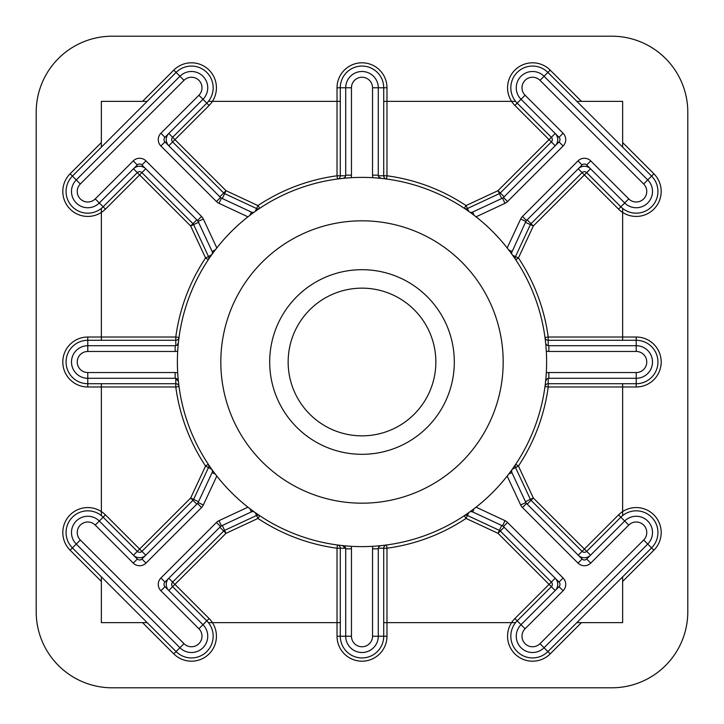 <?xml version="1.0" encoding="UTF-8"?>
<svg xmlns="http://www.w3.org/2000/svg" width="724" height="724" viewBox="0 0 724 724"><rect width="100%" height="100%" fill="white"/><g stroke="black" fill="none" stroke-linecap="round" stroke-linejoin="round"><path stroke-width="1.09" d="M220.82 362A141.18 141.18 0 0 0 362 503.18A141.18 141.18 0 0 0 503.18 362A141.18 141.18 0 0 0 362 220.82A141.18 141.18 0 0 0 220.82 362M454.31 362A92.31 92.31 0 0 1 362 454.31A92.31 92.31 0 0 1 269.69 362A92.31 92.31 0 0 1 362 269.69A92.31 92.31 0 0 1 454.31 362M435.848 362A73.848 73.848 0 0 1 362 435.848A73.848 73.848 0 0 1 288.152 362A73.848 73.848 0 0 1 362 288.152A73.848 73.848 0 0 1 435.848 362M383.72 622.64L515.588 622.64M101.36 383.72L101.36 515.588M622.64 515.588L622.64 386.978L548.213 386.978A187.878 187.878 0 0 1 518.429 466.048L515.723 464.247A3.258 3.258 0 0 0 515.479 467.433L530.384 499.388A3.258 3.258 0 0 0 531.036 500.32L582.078 551.362A3.258 3.258 0 0 0 586.684 551.362L620.857 517.189A21.72 21.72 0 0 1 651.573 517.189A21.72 21.72 0 0 1 651.573 547.905L547.905 651.573A21.72 21.72 0 0 1 510.827 636.215A21.72 21.72 0 0 1 517.189 620.857L551.362 586.684A3.258 3.258 0 0 0 551.362 582.078L549.054 584.377L498.012 533.335L466.048 518.429A187.878 187.878 0 0 1 386.978 548.213L386.978 636.215A24.978 24.978 0 0 1 362 661.193A24.978 24.978 0 0 1 337.022 636.215L337.022 622.64L340.28 622.64M515.588 101.36L386.978 101.36L386.978 175.787A187.878 187.878 0 0 1 466.048 205.571L498.012 190.665L551.362 137.316L517.189 103.143A21.72 21.72 0 0 1 524.23 67.721A21.72 21.72 0 0 1 547.905 72.427L651.573 176.095A21.72 21.72 0 0 1 651.573 206.811A21.72 21.72 0 0 1 620.857 206.811L586.684 172.638A3.258 3.258 0 0 0 582.078 172.638L531.036 223.68A3.258 3.258 0 0 0 530.384 224.612L515.479 256.567A3.258 3.258 0 0 0 515.723 259.753L518.429 257.952A187.878 187.878 0 0 1 548.213 337.022L622.64 337.022L622.64 208.412M101.36 208.412L101.36 337.022L175.787 337.022A187.878 187.878 0 0 1 205.571 257.952L208.521 256.567L193.616 224.612A3.258 3.258 0 0 0 192.964 223.68L141.922 172.638A3.258 3.258 0 0 0 137.316 172.638L103.143 206.811A21.72 21.72 0 0 1 66.065 191.453A21.72 21.72 0 0 1 72.427 176.095L176.095 72.427A21.72 21.72 0 0 1 206.811 72.427A21.72 21.72 0 0 1 206.811 103.143L172.638 137.316A3.258 3.258 0 0 0 172.638 141.922L223.68 192.964A3.258 3.258 0 0 0 224.612 193.616L256.567 208.521A3.258 3.258 0 0 0 259.753 208.277L257.952 205.571A187.878 187.878 0 0 1 337.022 175.787L337.022 101.36L208.412 101.36M208.412 622.64L337.022 622.64L337.022 548.213A187.878 187.878 0 0 1 257.952 518.429L259.753 515.723A3.258 3.258 0 0 0 256.567 515.479L224.612 530.384A3.258 3.258 0 0 0 223.68 531.036L172.638 582.078A3.258 3.258 0 0 0 172.638 586.684L206.811 620.857A21.72 21.72 0 0 1 206.811 651.573A21.72 21.72 0 0 1 176.095 651.573L72.427 547.905A21.72 21.72 0 0 1 79.477 512.483A21.72 21.72 0 0 1 103.143 517.189L137.316 551.362A3.258 3.258 0 0 0 141.922 551.362L192.964 500.32A3.258 3.258 0 0 0 193.616 499.388L208.521 467.433A3.258 3.258 0 0 0 208.277 464.247L205.571 466.048A187.878 187.878 0 0 1 175.787 386.978L87.785 386.978A24.978 24.978 0 0 1 62.807 362A24.978 24.978 0 0 1 87.785 337.022L87.785 340.28L175.787 340.28A3.258 3.258 0 0 0 179.018 337.456L175.787 337.022L175.787 345.647L175.145 345.71A3.258 3.258 0 0 0 178.385 342.787L178.864 338.66M511.596 252.767A3.258 3.258 0 0 1 511.904 251.391L508.673 249.88L507.171 247.943L520.665 219.019A9.005 9.005 0 0 1 522.457 216.458L578.014 160.9A9.005 9.005 0 0 1 590.748 160.9L628.758 198.91A10.543 10.543 0 0 0 643.672 198.91A10.543 10.543 0 0 0 643.672 183.996L540.004 80.328A10.543 10.543 0 0 0 522.004 87.785A10.543 10.543 0 0 0 525.09 95.242L563.1 133.252A9.005 9.005 0 0 1 563.1 145.986L507.542 201.543A9.005 9.005 0 0 1 504.981 203.335L476.057 216.829L474.12 215.327L472.609 212.096L502.556 198.132A3.258 3.258 0 0 0 503.479 197.48L559.037 141.922A3.258 3.258 0 0 0 559.037 137.316L521.027 99.306A16.29 16.29 0 0 1 526.312 72.735A16.29 16.29 0 0 1 544.068 76.264L647.736 179.932A16.29 16.29 0 0 1 647.736 202.973A16.29 16.29 0 0 1 624.694 202.973L586.684 164.963A3.258 3.258 0 0 0 582.078 164.963L526.52 220.521A3.258 3.258 0 0 0 525.868 221.444L511.596 252.767A3.258 3.258 0 0 0 512.212 254.658L515.026 258.721M472.609 511.904L474.12 508.673L476.057 507.171L504.981 520.665A9.005 9.005 0 0 1 507.542 522.457L563.1 578.014A9.005 9.005 0 0 1 563.1 590.748L525.09 628.758A10.543 10.543 0 0 0 528.511 645.962A10.543 10.543 0 0 0 540.004 643.672L643.672 540.004A10.543 10.543 0 0 0 643.672 525.09A10.543 10.543 0 0 0 628.758 525.09L590.748 563.1A9.005 9.005 0 0 1 578.014 563.1L522.457 507.542A9.005 9.005 0 0 1 520.665 504.981L507.171 476.057L508.673 474.12L511.904 472.609L525.868 502.556A3.258 3.258 0 0 0 526.52 503.479L582.078 559.037A3.258 3.258 0 0 0 586.684 559.037L624.694 521.027A16.29 16.29 0 0 1 647.736 521.027A16.29 16.29 0 0 1 647.736 544.068L544.068 647.736A16.29 16.29 0 0 1 516.257 636.215A16.29 16.29 0 0 1 521.027 624.694L559.037 586.684A3.258 3.258 0 0 0 559.037 582.078L503.479 526.52A3.258 3.258 0 0 0 502.556 525.868L472.609 511.904A3.258 3.258 0 0 0 469.342 512.212L465.279 515.026M177.706 351.086A9.005 9.005 0 0 1 175.145 351.457L87.785 351.457A10.543 10.543 0 0 0 77.242 362A10.543 10.543 0 0 0 87.785 372.543L175.145 372.543A9.005 9.005 0 0 1 177.706 372.914M178.846 385.213L178.385 381.213L175.145 378.29L87.785 378.29A16.29 16.29 0 0 1 71.495 362A16.29 16.29 0 0 1 87.785 345.71L175.145 345.71L175.145 351.457M212.404 471.234A3.258 3.258 0 0 0 211.788 469.342L205.571 466.048L190.665 498.012L198.539 501.687A8.688 8.688 0 0 1 196.81 504.157L190.665 498.012L139.623 549.054L145.759 555.199A8.688 8.688 0 0 1 133.478 555.199L139.623 549.054L105.451 514.882A24.978 24.978 0 0 0 62.807 532.547A24.978 24.978 0 0 0 70.119 550.204L76.264 544.068A16.29 16.29 0 0 1 81.55 517.497A16.29 16.29 0 0 1 99.306 521.027L137.316 559.037A3.258 3.258 0 0 0 141.922 559.037L197.48 503.479A3.258 3.258 0 0 0 198.132 502.556L212.096 472.609A3.258 3.258 0 0 0 212.404 471.234M212.096 472.609L215.327 474.12L216.829 476.057L203.335 504.981A9.005 9.005 0 0 1 201.543 507.542L145.986 563.1A9.005 9.005 0 0 1 133.252 563.1L95.242 525.09A10.543 10.543 0 0 0 77.242 532.547A10.543 10.543 0 0 0 80.328 540.004L183.996 643.672A10.543 10.543 0 0 0 198.91 643.672A10.543 10.543 0 0 0 198.91 628.758L160.9 590.748A9.005 9.005 0 0 1 160.9 578.014L216.458 522.457A9.005 9.005 0 0 1 219.019 520.665L247.943 507.171L249.88 508.673L251.391 511.904L221.444 525.868A3.258 3.258 0 0 0 220.521 526.52L164.963 582.078A3.258 3.258 0 0 0 164.963 586.684L202.973 624.694A16.29 16.29 0 0 1 202.973 647.736A16.29 16.29 0 0 1 179.932 647.736L76.264 544.068L80.328 540.004M576.838 622.64L622.64 622.64L622.64 581.444L653.881 550.204A24.978 24.978 0 0 0 622.64 511.578A24.978 24.978 0 0 0 618.549 514.882L584.377 549.054L590.522 555.199A8.688 8.688 0 0 1 578.241 555.199L584.377 549.054L533.335 498.012L527.19 504.157A8.688 8.688 0 0 1 525.461 501.687L533.335 498.012L518.429 466.048L512.212 469.342A3.258 3.258 0 0 0 511.596 471.234L511.904 472.609A3.258 3.258 0 0 1 511.596 471.234M555.199 133.478A8.688 8.688 0 0 1 555.199 145.759L551.362 141.922A3.258 3.258 0 0 0 551.362 137.316L555.199 133.478M468.763 512.619L466.048 518.429L464.247 515.723A3.258 3.258 0 0 1 467.433 515.479L499.388 530.384A3.258 3.258 0 0 1 500.32 531.036L551.362 582.078L555.199 578.241A8.688 8.688 0 0 1 555.199 590.522L549.054 584.377L514.882 618.549A24.978 24.978 0 0 0 522.99 659.293A24.978 24.978 0 0 0 550.204 653.881L581.444 622.64M175.787 378.353L175.787 386.978L179.018 386.544A3.258 3.258 0 0 0 175.787 383.72L87.785 383.72A21.72 21.72 0 0 1 66.065 362A21.72 21.72 0 0 1 87.785 340.28L87.785 351.457M251.391 212.096L249.88 215.327L247.943 216.829L219.019 203.335A9.005 9.005 0 0 1 216.458 201.543L160.9 145.986A9.005 9.005 0 0 1 160.9 133.252L198.91 95.242A10.543 10.543 0 0 0 198.91 80.328A10.543 10.543 0 0 0 183.996 80.328L80.328 183.996A10.543 10.543 0 0 0 83.749 201.2A10.543 10.543 0 0 0 95.242 198.91L133.252 160.9A9.005 9.005 0 0 1 145.986 160.9L201.543 216.458A9.005 9.005 0 0 1 203.335 219.019L216.829 247.943L215.327 249.88L212.096 251.391L198.132 221.444A3.258 3.258 0 0 0 197.48 220.521L141.922 164.963A3.258 3.258 0 0 0 137.316 164.963L99.306 202.973A16.29 16.29 0 0 1 71.495 191.453A16.29 16.29 0 0 1 76.264 179.932L179.932 76.264A16.29 16.29 0 0 1 202.973 76.264A16.29 16.29 0 0 1 202.973 99.306L164.963 137.316A3.258 3.258 0 0 0 164.963 141.922L220.521 197.48A3.258 3.258 0 0 0 221.444 198.132L251.391 212.096A3.258 3.258 0 0 0 254.658 211.788L258.721 208.974M213.164 252.767L211.788 254.658A3.258 3.258 0 0 0 212.096 251.391M80.328 183.996L70.119 173.796A24.978 24.978 0 0 0 101.36 212.422A24.978 24.978 0 0 0 105.451 209.118L139.623 174.946L133.478 168.801A8.688 8.688 0 0 1 145.759 168.801L139.623 174.946L190.665 225.988L196.81 219.843A8.688 8.688 0 0 1 198.539 222.313L190.665 225.988L205.571 257.952L208.277 259.753A3.258 3.258 0 0 0 208.521 256.567L211.788 254.658M546.62 362A184.62 184.62 0 0 0 362 177.38A184.62 184.62 0 0 0 177.38 362A184.62 184.62 0 0 0 362 546.62A184.62 184.62 0 0 0 546.62 362M622.64 340.28L622.64 337.022L636.215 337.022L636.215 340.28L548.213 340.28L548.213 337.022L544.982 337.456A3.258 3.258 0 0 0 548.213 340.28L548.213 345.647L548.855 345.71A3.258 3.258 0 0 1 545.615 342.787L545.154 338.787M472.609 212.096A3.258 3.258 0 0 1 469.342 211.788L465.378 209.037M385.34 178.864L381.213 178.385L378.969 177.136M340.28 101.36L337.022 101.36L337.022 87.785L340.28 87.785L340.28 175.787L337.022 175.787L337.456 179.018A3.258 3.258 0 0 0 340.28 175.787L345.647 175.787L345.71 175.145A3.258 3.258 0 0 1 342.787 178.385L338.787 178.846M622.64 147.162L622.64 142.556L653.881 173.796A24.978 24.978 0 0 1 622.64 212.422A24.978 24.978 0 0 1 618.549 209.118L584.377 174.946L590.522 168.801A8.688 8.688 0 0 0 578.241 168.801L584.377 174.946L533.335 225.988L525.461 222.313A8.688 8.688 0 0 1 527.19 219.843L533.335 225.988L518.429 257.952L512.619 255.237M468.763 211.381L466.048 205.571L464.247 208.277A3.258 3.258 0 0 0 467.433 208.521L499.388 193.616L498.012 190.665L504.157 196.81A8.688 8.688 0 0 1 501.687 198.539L499.388 193.616A3.258 3.258 0 0 0 500.32 192.964L551.362 141.922L514.882 105.451A24.978 24.978 0 0 1 522.99 64.707A24.978 24.978 0 0 1 550.204 70.119L581.444 101.36L576.838 101.36M501.687 525.461A8.688 8.688 0 0 1 504.157 527.19L498.012 533.335L501.687 525.461M219.843 527.19A8.688 8.688 0 0 1 222.313 525.461L225.988 533.335L219.843 527.19M251.391 511.904A3.258 3.258 0 0 1 254.658 512.212L258.622 514.963M338.66 545.136L342.787 545.615L345.71 548.855A3.258 3.258 0 0 0 342.787 545.615M386.978 636.215L383.72 636.215L383.72 548.213L386.978 548.213L386.544 544.982A3.258 3.258 0 0 0 383.72 548.213L378.353 548.213L378.29 548.855A3.258 3.258 0 0 1 381.213 545.615L385.213 545.154M512.619 468.763L514.963 465.378M545.136 385.34L545.615 381.213L546.864 378.969M168.801 590.522A8.688 8.688 0 0 1 168.801 578.241L174.946 584.377L168.801 590.522M112.22 687.8L611.78 687.8A76.02 76.02 0 0 0 687.8 611.78L687.8 112.22A76.02 76.02 0 0 0 611.78 36.2L112.22 36.2A76.02 76.02 0 0 0 36.2 112.22L36.2 611.78A76.02 76.02 0 0 0 112.22 687.8M147.162 101.36L101.36 101.36L101.36 147.162M622.64 142.556L622.64 101.36L581.444 101.36M101.36 576.838L101.36 622.64L147.162 622.64M636.215 337.022A24.978 24.978 0 0 1 661.193 362A24.978 24.978 0 0 1 636.215 386.978L622.64 386.978L622.64 383.72M337.022 87.785A24.978 24.978 0 0 1 362 62.807A24.978 24.978 0 0 1 386.978 87.785L386.978 101.36L383.72 101.36M622.64 581.444L622.64 576.838M87.785 337.022L101.36 337.022L101.36 340.28M142.556 101.36L173.796 70.119A24.978 24.978 0 0 1 212.422 101.36A24.978 24.978 0 0 1 209.118 105.451L174.946 139.623L168.801 133.478A8.688 8.688 0 0 0 168.801 145.759L174.946 139.623L225.988 190.665L222.313 198.539A8.688 8.688 0 0 1 219.843 196.81L225.988 190.665L257.952 205.571L255.237 211.381M372.914 177.706A9.005 9.005 0 0 1 372.543 175.145L372.543 87.785A10.543 10.543 0 0 0 362 77.242A10.543 10.543 0 0 0 351.457 87.785L351.457 175.145L345.71 175.145L345.71 87.785L340.28 87.785A21.72 21.72 0 0 1 362 66.065A21.72 21.72 0 0 1 383.72 87.785L383.72 175.787A3.258 3.258 0 0 0 386.544 179.018L386.978 175.787L378.353 175.787L378.29 175.145A3.258 3.258 0 0 0 381.213 178.385M351.457 175.145A9.005 9.005 0 0 1 351.086 177.706M351.457 87.785L345.71 87.785A16.29 16.29 0 0 1 362 71.495A16.29 16.29 0 0 1 378.29 87.785L378.29 175.145L372.543 175.145M351.086 546.294A9.005 9.005 0 0 1 351.457 548.855L351.457 636.215A10.543 10.543 0 0 0 362 646.758A10.543 10.543 0 0 0 372.543 636.215L372.543 548.855L378.29 548.855L378.29 636.215L383.72 636.215A21.72 21.72 0 0 1 362 657.935A21.72 21.72 0 0 1 340.28 636.215L340.28 548.213A3.258 3.258 0 0 0 337.456 544.982L337.022 548.213L345.647 548.213M546.294 372.914A9.005 9.005 0 0 1 548.855 372.543L636.215 372.543A10.543 10.543 0 0 0 646.758 362A10.543 10.543 0 0 0 636.215 351.457L548.855 351.457L548.855 345.71L636.215 345.71L636.215 340.28A21.72 21.72 0 0 1 657.935 362A21.72 21.72 0 0 1 636.215 383.72L548.213 383.72A3.258 3.258 0 0 0 544.982 386.544L548.213 386.978L548.213 378.353L548.855 378.29A3.258 3.258 0 0 0 545.615 381.213M372.543 548.855A9.005 9.005 0 0 1 372.914 546.294M372.543 636.215L378.29 636.215A16.29 16.29 0 0 1 362 652.505A16.29 16.29 0 0 1 345.71 636.215L345.71 548.855L351.457 548.855M548.855 351.457A9.005 9.005 0 0 1 546.294 351.086M636.215 351.457L636.215 345.71A16.29 16.29 0 0 1 652.505 362A16.29 16.29 0 0 1 636.215 378.29L548.855 378.29L548.855 372.543M177.136 345.031L178.385 342.787M178.385 381.213A3.258 3.258 0 0 0 175.145 378.29L175.145 372.543M183.996 643.672L173.796 653.881A24.978 24.978 0 0 0 212.422 622.64A24.978 24.978 0 0 0 209.118 618.549L174.946 584.377L225.988 533.335L257.952 518.429L255.237 512.619M540.004 80.328L550.204 70.119M514.882 105.451L525.09 95.242M559.037 137.316L563.1 133.252M559.037 582.078L563.1 578.014M550.204 653.881L540.004 643.672M87.785 386.978L87.785 372.543M105.451 209.118L95.242 198.91M101.36 581.444L70.119 550.204M70.119 173.796L101.36 142.556M173.796 653.881L142.556 622.64M173.796 70.119L183.996 80.328M209.118 105.451L198.91 95.242M386.978 87.785L372.543 87.785M198.132 221.444L203.335 219.019M197.48 220.521L201.543 216.458M141.922 164.963L145.986 160.9M137.316 164.963L133.252 160.9M164.963 137.316L160.9 133.252M164.963 141.922L160.9 145.986M220.521 197.48L216.458 201.543M221.444 198.132L219.019 203.335M209.118 618.549L198.91 628.758M105.451 514.882L95.242 525.09M618.549 514.882L628.758 525.09M653.881 550.204L643.672 540.004M514.882 618.549L525.09 628.758M337.022 636.215L351.457 636.215M653.881 173.796L643.672 183.996M618.549 209.118L628.758 198.91M636.215 386.978L636.215 372.543M221.444 525.868L219.019 520.665M220.521 526.52L216.458 522.457M164.963 582.078L160.9 578.014M164.963 586.684L160.9 590.748M137.316 559.037L133.252 563.1M141.922 559.037L145.986 563.1M197.48 503.479L201.543 507.542M198.132 502.556L203.335 504.981M525.868 502.556L520.665 504.981M526.52 503.479L522.457 507.542M582.078 559.037L578.014 563.1M586.684 559.037L590.748 563.1M559.037 586.684L563.1 590.748M503.479 526.52L507.542 522.457M502.556 525.868L504.981 520.665M502.556 198.132L504.981 203.335M503.479 197.48L507.542 201.543M559.037 141.922L563.1 145.986M586.684 164.963L590.748 160.9M582.078 164.963L578.014 160.9M526.52 220.521L522.457 216.458M525.868 221.444L520.665 219.019"/></g></svg>
